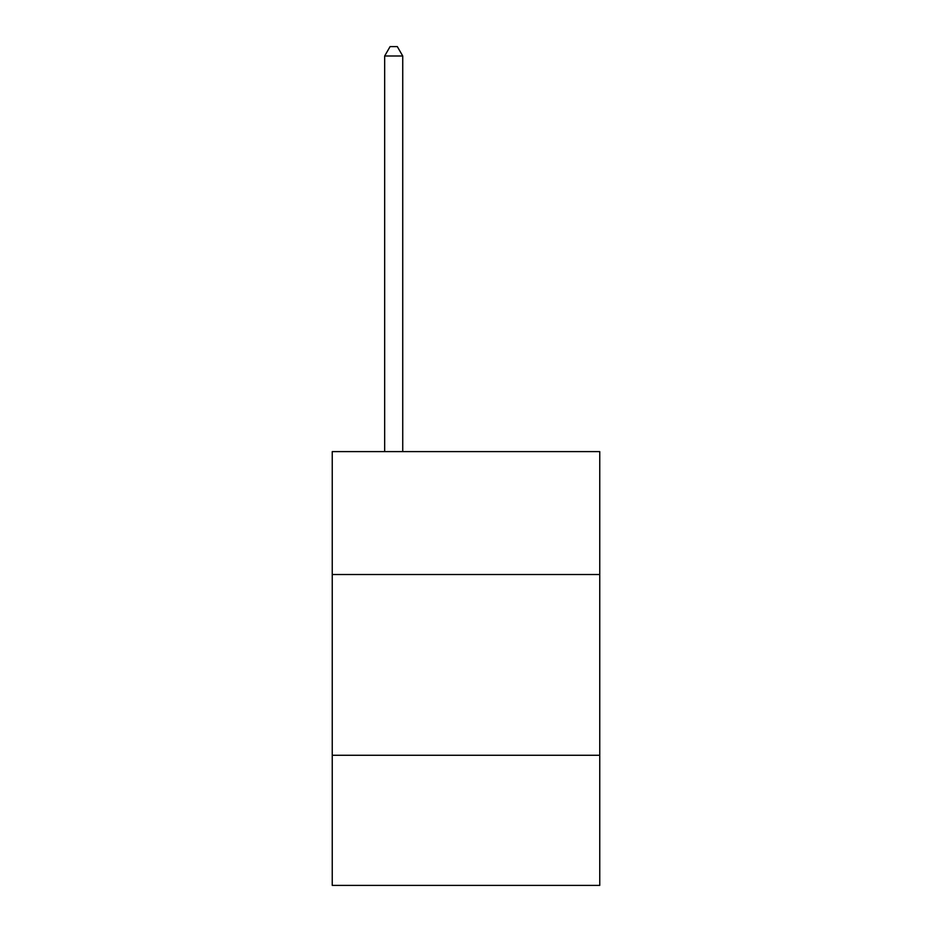 <?xml version="1.0" encoding="UTF-8"?>
<svg xmlns="http://www.w3.org/2000/svg" width="932" height="932" viewBox="0 0 932 932"><rect width="100%" height="100%" fill="white"/><g stroke="black" fill="none" stroke-linecap="round" stroke-linejoin="round"><path stroke-width="1.4" d="M599.754 574.52L599.754 451.612L332.246 451.612L332.246 574.52L599.754 574.52L599.754 885.4L332.246 885.4L332.246 574.52M599.754 755.269L332.246 755.269M402.74 451.612L402.74 56.002L384.66 56.002L384.66 451.612M384.66 56.002L390.089 46.6L397.312 46.6L402.74 56.002"/></g></svg>
